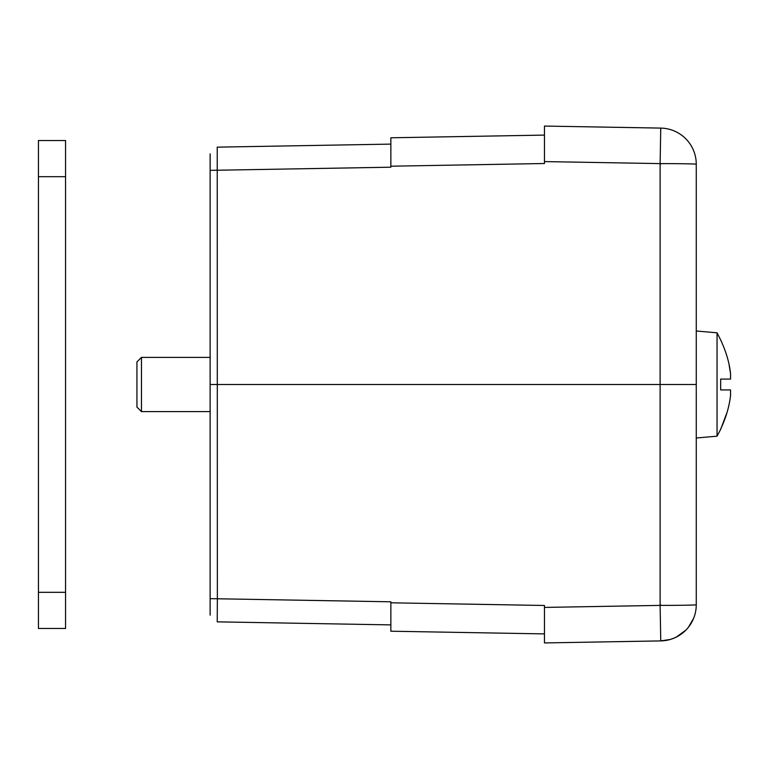 <?xml version="1.0" encoding="UTF-8"?>
<svg xmlns="http://www.w3.org/2000/svg" width="769" height="769" viewBox="0 0 769 769"><rect width="100%" height="100%" fill="white"/><g stroke="black" fill="none" stroke-linecap="round" stroke-linejoin="round"><path stroke-width="1.15" d="M210.129 614.479L210.129 154.521M390.854 144.111L217.233 147.148L217.358 598.772L210.139 598.647L210.129 600.983M390.854 624.889L217.233 621.852L390.854 624.889M210.148 153.867L210.139 170.353L390.854 167.2L390.854 137.786L544.462 135.104L544.462 161.586L544.462 135.104M544.462 633.896L390.854 631.214L390.854 602.8L544.462 605.482L544.462 642.932L544.462 607.414L660.119 605.395L660.754 640.904L544.462 642.932M217.233 621.852L217.358 598.772L390.854 601.8L390.854 602.8M544.462 126.068L544.462 161.586L544.462 126.068L660.754 128.096L660.119 163.605A36.143 0.634 -0 0 1 696.262 164.239L696.262 604.761A36.143 36.143 0 0 1 660.754 640.904L670.337 639.433M210.129 384.5L660.119 384.5L660.119 163.605L544.462 161.586L544.462 163.518L390.854 166.2M210.139 154.117L210.139 170.353M210.129 613.306L210.139 614.883M210.139 614.623L210.148 615.133M676.422 637.02L685.9 630.099M660.734 604.915A0.634 0.634 0 0 1 660.119 605.395A36.143 0.634 0 0 0 696.262 604.761M660.119 605.395L660.119 384.5L696.262 384.5M660.754 128.096A36.143 36.143 0 0 1 696.262 164.239M136.94 384.5L136.94 361.911L141.458 357.393L141.458 411.607L136.94 407.089L136.94 384.5M727.157 379.079L720.668 379.079L730.55 379.079L730.55 373.657C729.435 362.949 726.138 351.721 720.668 339.965L717.054 332.814L696.262 330.997M729.127 364.987L730.54 373.571M729.012 389.921L730.55 389.921L730.55 395.343L730.55 389.921L720.668 389.921L720.668 379.079L729.012 379.079M727.07 412.319L720.668 429.362L717.054 436.186L717.054 332.814M720.668 429.035C726.042 417.605 729.339 406.378 730.55 395.343M727.157 389.921L729.127 389.921L727.157 389.921M729.204 389.921L730.55 389.921L729.204 389.921M38.45 140.525L65.557 140.525L65.557 628.475L38.45 628.475L38.45 140.525M660.119 163.605A0.634 0.634 0 0 1 660.734 164.085M38.45 592.322L65.557 592.322M38.45 176.678L65.557 176.678M210.139 614.969L210.129 611.586M686.035 629.965C678.825 636.992 670.405 640.635 660.754 640.904M688.476 627.177L693.667 618.218M210.129 357.393L141.458 357.393M210.129 411.607L141.458 411.607M717.054 436.186L696.262 438.003"/></g></svg>

